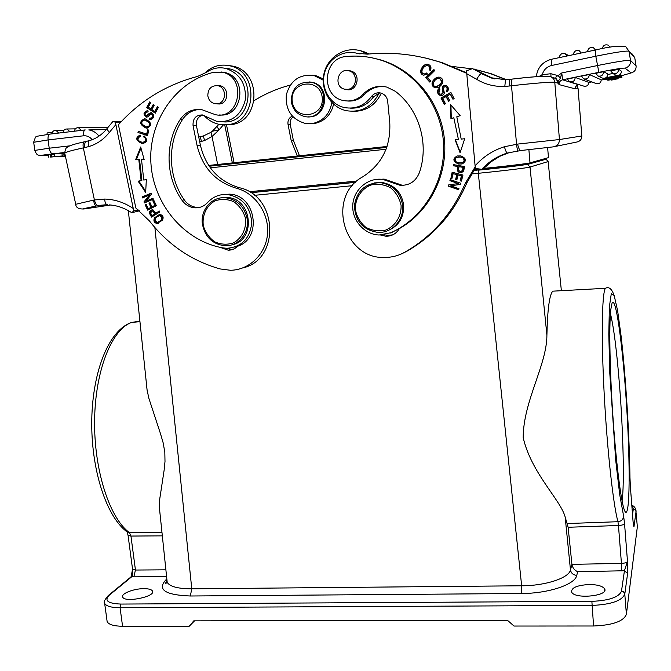 <?xml version="1.0" encoding="UTF-8"?>
<svg xmlns="http://www.w3.org/2000/svg" width="671" height="671" viewBox="0 0 671 671"><rect width="100%" height="100%" fill="white"/><g stroke="black" fill="none" stroke-linecap="round" stroke-linejoin="round"><path stroke-width="1.01" d="M611.835 77.97L609.914 78.364L611.826 77.886M613.739 79.337L617.697 78.541M617.748 78.834L611.172 79.908M611.206 80.109L613.789 79.648M621.942 77.811L621.522 75.269L620.91 75.219M608.06 78.557L611.549 77.811L608.018 78.322M618.897 75.303L618.956 76.309L605.158 78.767M618.662 75.395L618.763 76.024L605.167 78.801M607.767 79.757L607.825 80.084C606.416 80.629 615.282 79.077 616.062 78.432L617.144 78.13M609.528 79.421L612.044 78.935M607.825 80.084L609.553 79.606M612.355 79.086L613.982 78.859M613.093 78.733L613.168 79.17M614.477 78.473L621.279 77.475L617.186 78.373M613.89 78.582L614.527 78.666M621.262 77.375L620.616 74.724M620.935 77.165L607.02 79.832L620.935 77.165L620.499 74.489L621.027 77.215M604.957 78.7L615.047 76.746L604.923 78.499M609.822 77.073L609.897 77.534M614.653 76.519L614.586 76.1M614.804 76.049L614.904 76.662M615.047 76.746L614.93 76.024M617.11 75.58L604.202 78.348M616.808 75.546L605.955 77.761M607.884 74.489L612.833 73.474M567.331 79.086L575.206 77.442L588.761 82.365C588.459 85.376 586.823 86.643 583.862 86.14L570.115 81.896M581.363 76.175L589.331 74.531L601.241 79.824C600.914 82.877 599.253 84.135 596.251 83.59L583.686 78.843L581.413 76.192M595.705 73.349L603.657 71.68L607.876 74.011M610.769 70.941L618.687 69.264L621.472 71.227C621.069 74.615 619.207 75.974 615.894 75.278L615.122 74.825M612.254 78.314L617.857 77.257L612.254 78.314M610.795 78.809L620.113 76.838L610.795 78.809M620.113 76.838L619.778 74.825M619.685 74.884L619.996 76.771M606.299 79.337L601.258 79.992M538.989 76.536L541.841 74.842L541.908 76.368M505.565 79.757L509.784 79.337L509.448 86.005L511.52 85.771L511.847 79.111C528.58 77.207 540.046 76.242 546.244 76.242M517.526 144.097L559.438 139.543C559.362 143.611 557.333 146.043 553.357 146.857L520.419 150.564C519.572 150.229 518.616 148.081 517.534 144.122L504.382 146.739C505.573 150.673 506.496 152.778 507.175 153.055L520.428 150.614M499.962 156.251L510.052 152.283M494.963 78.952L491.801 78.188M493.185 78.49L472.468 68.601L466.571 70.832L466.764 73.709L476.628 79.304C478.817 75.722 480.352 73.818 481.208 73.6L491.222 77.87M489.755 77.568L505.54 79.732M352.82 111.336C365.804 111.503 375.307 105.448 381.321 93.185M369.092 53.99L363.179 51.382L359.48 50.518M380.625 235.035L385.959 236.251C391.805 236.259 396.267 233.718 399.337 228.635C429.381 211.642 448.085 175.215 444.37 138.83C440.688 102.445 414.712 70.187 381.128 60.038L371.7 57.756M392.837 234.825L388.081 235.437L384.139 234.733M347.612 89.352L344.567 89.168C333.177 86.827 337.807 67.343 348.97 70.849C358.322 72.921 357.131 88.715 347.612 89.352M345.875 89.386L346.169 89.461C357.207 92.699 361.87 73.533 350.631 70.916L347.897 70.623M399.983 185.271C409.226 185.741 415.676 181.573 419.325 172.782C429.432 144.164 419.241 109.298 395.269 91.273L386.832 87.096C377.714 85.049 369.822 87.415 363.154 94.192C357.551 99.887 350.967 101.992 343.384 100.507C320.612 96.473 322.793 57.924 346.068 56.549C357.408 55.374 368.597 56.439 379.643 59.753C414.712 70.321 441.342 104.944 443.523 143.049C445.779 181.162 423.695 217.974 391.017 232.694L379.123 235.009C364.236 234.515 351.738 220.239 352.778 204.982C353.558 189.7 367.767 177.404 382.696 179.383L399.983 185.271L401.35 184.953L384.139 179.098L375.206 179.518M390.237 233.038L399.337 228.635M401.09 205.511C401.459 216.465 395.294 226.177 385.523 230.153C378.654 231.612 372.078 230.665 365.804 227.318C360.335 222.705 356.863 216.842 355.378 209.755C354.942 198.918 360.956 189.18 370.694 185.07C377.58 183.535 384.206 184.433 390.564 187.763C396.108 192.418 399.622 198.331 401.09 205.511M402.583 205.318C404.37 219.845 391.814 233.407 377.815 232.384C362.936 229.985 355.135 221.044 354.414 205.569C356.989 190.304 365.846 182.688 380.994 182.73C393.256 185.104 400.453 192.627 402.583 205.318M387.57 230.732C398.708 226.077 404.076 217.496 403.674 204.99C401.552 192.351 394.38 184.852 382.16 182.487L374.133 182.915M439.58 86.92L439.564 88.362M439.396 90.51L439.195 91.868M506.446 79.706L491.449 73.827L478.138 70.145M452.774 66.521L471.57 68.761M474.9 69.423L490.3 73.567L505.942 79.732M292.195 101.103C289.78 80.973 320.168 77.199 322.214 97.547C324.454 117.811 294.192 121.225 292.195 101.103M291.248 101.287C291.751 87.859 298.352 81.493 311.059 82.189C331.533 85.972 325.225 121.048 305.02 116.595C297.236 114.724 292.64 109.616 291.248 101.287M308.098 116.813C327.356 118.507 331.231 85.729 312.049 82.29L309.608 81.937M331.826 102.52C329.864 113.634 323.741 120.562 313.458 123.313L305.54 123.489C291.726 119.555 285.318 110.027 286.316 94.913C290.409 80.344 299.627 73.877 313.969 75.504L323.204 80.159M299.451 155.781L293.319 140.197L290.241 124.361C289.78 121.292 290.711 118.809 293.026 116.922M297.312 156.007L291.13 140.314L288.035 124.387C287.557 120.537 288.966 117.777 292.254 116.1M51.852 156.922L51.499 154.313L50.124 154.414L50.476 157.022L51.852 156.922L50.652 157.089L62.277 155.932L50.476 157.022M54.41 154.179L51.516 154.439M62.277 155.907L61.925 153.332L54.376 153.927L54.728 156.544M50.124 154.414L48.438 154.666L48.79 157.266M60.239 156.368L58.117 156.46M62.512 153.382L61.942 153.441M60.256 156.46L65.305 155.739M65.313 155.789L62.546 156.158M62.898 156.016L57.069 156.578M58.134 156.553L57.077 156.628M65.372 156.041L58.562 156.72L65.364 156.007M62.353 152.854L64.684 152.527M65.422 156.301L64.71 156.343L65.414 156.251M47.222 134.435L47.029 132.95L52.388 132.321M198.733 137.06L203.388 135.97L204.554 140.549L201.459 141.405L200.243 136.775M105.825 204.806L100.633 205.251M110.74 205.007L85.989 208.698C79.706 209.57 83.221 208.656 96.532 205.947C95.047 205.729 94.057 203.783 93.613 200.101L75.714 204.294M98.419 205.611C96.666 205.519 95.332 203.632 94.418 199.966L93.613 200.117M204.554 140.549L212.019 136.49L217.647 164.479M139.543 210.803L131.768 212.715L133.848 210.811L133.261 208.488C124.345 202.483 114.808 199.346 104.651 199.061C104.944 202.759 105.926 204.68 107.578 204.806M84.865 141.665L86.005 141.447C84.798 142.42 84.429 144.441 84.915 147.519L88.681 146.614C87.96 143.636 88.136 141.665 89.209 140.7L91.164 140.08M143.359 142.244C146.06 141.858 146.957 140.541 146.035 138.293L144.357 136.909L144.718 136.163M143.409 143.451L142.495 143.384C136.708 140.767 135.936 138.008 140.164 135.114M145.305 138.318C146.27 140.809 145.171 142.118 142.017 142.227C137.337 140.767 136.75 138.788 140.264 136.288L140.164 135.064C135.131 137.58 135.668 140.365 141.757 143.418C147.268 142.906 148.065 140.382 144.139 135.844L143.628 136.934L146.018 138.301M143.628 136.934L144.357 136.909M155.487 112.837L146.697 107.545L155.303 113.181L158.423 107.318L157.408 106.647L154.842 111.478L155.563 111.487L157.953 107.008M154.842 111.478L151.906 109.558L154.221 105.204L153.206 104.542L150.9 108.895L151.629 108.912L153.76 104.902M147.435 107.561L150.262 102.218M150.9 108.895L148.257 107.175L150.723 102.52L149.708 101.858L146.697 107.545M146.991 115.957L151.352 112.569C149.901 112.904 148.207 114.028 146.253 115.949C144.399 114.54 144.71 113.189 147.192 111.914L147.343 111.923M146.949 117.173C143.888 114.976 143.963 112.82 147.184 110.69M153.533 115.655L151.705 113.852M150.707 118.381L152.2 118.113L153.365 116.645L153.508 115.655L152.812 115.647L151.42 113.844L152.149 113.852M151.101 119.639L149.792 119.245L150.061 118.39M152.778 115.647L151.73 117.937L149.39 118.197L149.054 119.245L150.866 119.656C154.565 117.685 154.724 115.32 151.336 112.569M147.192 111.914L147.846 112.116L148.207 111.025L147.234 110.698C143.317 112.242 142.99 114.406 146.253 117.173C147.41 117.291 148.727 116.318 150.195 114.271M150.17 114.238L151.42 113.844M149.054 119.245L149.792 119.245M147.536 135.366L137.966 132.489L147.477 135.609L148.836 130.149L147.712 129.78L146.639 134.091L147.368 134.066L148.383 129.998M138.704 132.464L138.931 131.558M146.639 134.091L138.251 131.331L137.966 132.489M147.217 126.886C149.927 126.584 150.807 125.15 149.876 122.575L145.909 120.134L144.894 120.101M142.135 124.32C141.304 121.585 142.311 120.193 145.171 120.134L149.147 122.583C150.094 125.259 149.13 126.693 146.261 126.869L142.135 124.32M147.285 128.094L146.764 128.035C140.398 124.789 139.761 121.736 144.861 118.868M146.915 128.111C152.267 125.544 151.747 122.483 145.355 118.926L144.382 118.851C139.006 121.577 139.551 124.638 146.026 128.052L146.915 128.111M155.605 205.116L151.931 206.752L155.605 205.116L153.474 200.612L153.877 200.403M151.638 207.163L148.257 208.647L151.638 207.163L149.717 203.103L150.111 202.902M148.325 209.822L145.917 204.73L146.312 204.529M153.474 200.612L152.753 200.721L154.884 205.234M145.917 204.73L145.188 204.848L147.695 210.149L156.368 205.67L153.776 200.193L152.753 200.721M151.931 206.752L150.01 202.692L148.996 203.221L150.916 207.28M149.717 203.103L148.996 203.221M148.257 208.647L146.211 204.32L145.188 204.848M145.733 191.352L138.872 181.103L141.858 180.499L139.534 159.463L136.473 159.396L140.977 148.073M138.872 181.103L138.134 181.187L145.674 192.451L146.337 179.534L143.77 180.054L146.337 179.602M144.131 159.564L141.522 159.581L144.156 159.639L140.675 146.991L135.727 159.446L139.534 159.463M136.473 159.396L135.727 159.446M138.796 159.513L141.12 180.583L141.858 180.499M138.134 181.187L141.12 180.583M143.77 180.054L141.522 159.581M145.028 202.667L144.693 201.803L143.963 201.912L144.357 202.944L153.357 199.212L152.98 198.247L145.909 201.183L153.047 198.415M143.082 197.651L142.772 196.863L151.101 193.399M144.693 201.803L150.195 194.892L149.474 194.993L143.963 201.912M145.909 201.183L151.436 194.255L151.034 193.223L142.042 196.964L142.411 197.928L149.474 194.993M142.772 196.863L142.042 196.964M158.197 222.244C163.053 219.954 163.841 217.681 160.545 215.425L159.513 215.55M157.148 222.378C153.818 219.979 154.691 217.706 159.757 215.55L159.841 215.55C163.112 218 162.248 220.273 157.257 222.386L157.148 222.378M158.381 223.326L157.786 223.342C154.8 222.671 153.953 220.751 155.244 217.572L159.413 214.443M162.449 220.239C163.841 217.211 163.019 215.274 159.983 214.426L154.523 217.706C153.24 220.885 154.087 222.814 157.073 223.485L162.449 220.239M154.951 213.739L151.973 215.584L150.547 212.858L152.602 210.845L154.951 213.739L155.664 213.604L153.323 210.719L152.636 210.837M151.973 215.584L155.664 213.604M152.116 216.758L150.203 213.227L149.482 213.353L151.537 217.119L159.841 211.961L159.312 211.021L155.932 213.126L159.446 211.256M150.229 213.219C149.876 211.617 150.673 210.434 152.611 209.679M155.932 213.126L152.829 209.679C150.379 210.048 149.272 211.273 149.507 213.336M245.368 217.916C246.794 228.417 242.021 238.28 233.34 242.936C227.1 244.915 220.902 244.554 214.745 241.862C209.218 237.878 205.418 232.535 203.347 225.833C201.887 215.45 206.517 205.586 215.148 200.822C221.388 198.767 227.62 199.069 233.844 201.736C239.455 205.745 243.288 211.139 245.368 217.916M246.894 217.614C250.132 231.973 238.842 246.458 225.204 245.754C212.606 244.37 204.99 237.081 202.365 223.871C200.293 209.729 212.086 196.326 225.607 197.769C236.746 199.413 243.841 206.031 246.894 217.614M232.015 244.772C256.456 240.444 252.313 198.247 227.192 197.5L221.22 197.878M207.817 95.71C207.985 88.757 211.29 85.427 217.731 85.703C226.983 87.196 226.538 103.158 217.253 103.77L214.846 103.686C210.912 102.671 208.564 100.013 207.817 95.71M216.624 103.82L219.459 103.997C228.853 103.368 229.314 87.222 219.945 85.703L217.178 85.603M209.092 112.359L201.971 109.717C192.912 108.501 185.657 111.738 180.231 119.438C164.638 142.998 165.536 176.901 181.967 200.226C185.271 204.814 189.583 207.347 194.9 207.817C199.908 208.035 204.152 206.265 207.633 202.508C212.992 196.704 219.585 194.036 227.419 194.498C242.298 197.341 250.417 206.752 251.751 222.722C250.031 238.482 241.77 247.003 226.957 248.295L223.334 247.96C184.718 241.451 153.466 204.764 150.933 163.363C148.132 122.005 175.014 81.812 213.663 72.283L222.294 72.216C247.163 76.897 239.908 120.243 215.399 114.682L209.092 112.359M234.8 247.104L237.777 246.19C262.596 238.331 255.869 194.976 229.516 194.154L222.713 194.573M199.757 207.364L197.131 207.423C191.839 206.945 187.544 204.429 184.248 199.857C167.893 176.641 167.012 142.889 182.546 119.438C186.781 113.223 192.527 109.885 199.765 109.44M219.585 114.951C243.12 117.735 248.01 76.754 224.45 72.426L221.036 71.965M220.004 247.322L228.199 250.191C231.923 250.182 235.118 248.849 237.777 246.19M233.483 249.151L231.302 249.31L226.337 248.278M226.202 124.798L230.354 124.663C260.147 122.944 262.52 71.722 232.728 66.127L228.098 65.456M197.685 76.393L206.693 72.2C212.506 68.182 218.838 66.915 225.699 68.4C239.882 73.407 246.416 83.917 245.309 99.92C241.233 115.253 231.847 122.457 217.136 121.535L202.449 114.942C195.823 114.976 192.694 118.557 193.055 125.703L197.048 145.389C202.474 167.591 215.534 181.849 236.209 188.174C255.123 192.896 269.197 213.294 267.544 233.609C266.068 253.94 249.352 270.178 230.363 270.262L220.13 268.945C191.772 260.893 168.203 244.898 149.44 220.944L135.861 208.069L118.423 124.747C139.929 100.793 166.349 84.672 197.685 76.393M222.772 121.795C252.019 125.192 258.201 74.288 228.895 68.744L224.466 68.148M243.036 267.855C280.486 259.492 277.945 195.555 239.287 187.704C218.738 181.422 205.771 167.255 200.386 145.213L196.427 125.653C195.831 120.159 197.962 116.62 202.835 115.018M204.043 73.869C211.189 66.463 219.702 63.762 229.583 65.766C259.56 71.394 257.186 122.969 227.209 124.705L220.088 124.521C213.764 123.405 208.371 120.344 203.917 115.345M133.848 210.811L138.561 210.031M120.814 122.122L115.353 122.156L112.871 121.51L121.208 121.703M133.261 208.488L115.353 122.156M89.293 140.65L86.014 141.464M211.071 132.187L212.019 136.49L219.023 129.948M211.457 131.91L212.313 131.239M218.914 124.303L212.371 131.206L219.014 129.939L223.393 124.856M217.027 126.551L219.014 129.939M224.735 124.865L232.342 162.919M226.496 124.772L234.078 162.734M254.208 100.591C265.414 93.663 277.417 88.497 290.233 85.1M310.371 123.732L315.546 123.288C325.167 120.797 331.18 114.439 333.579 104.206M323.254 78.884L316.075 75.748L312.485 75.202M548.106 161.376L546.009 159.253M561.375 290.694L548.132 161.577L530.023 167.045C527.775 167.834 502.755 170.87 478.306 173.294L478.524 170.14C501.296 167.893 524.613 165.1 526.769 164.387L545.246 159.22L543.829 159.069M473.634 170.518L521.82 164.974L527.943 163.288M250.627 192.636L355.605 182.227M483.724 168.429C506.135 166.182 527.892 163.565 530.006 162.885L548.467 157.635M249.167 191.747L356.913 181.036M474.472 169.352L478.364 168.966M633.466 524.579L634.07 526.022C633.986 527.658 633.65 526.181 633.063 521.593L630.388 486.886M143.829 588.66C133.688 588.593 120.595 593.76 122.718 597.115C124.848 603.028 156.209 596.527 152.468 591.008C151.495 589.457 148.61 588.668 143.829 588.66M577.672 571.7L576.766 575.349C575.282 584.483 548.475 593.525 521.392 593.508L521.652 585.783C545.439 585.817 569.033 577.974 570.476 569.956L565.158 516.98L568.119 527.272L571.927 564.395C572.539 567.817 574.451 570.249 577.672 571.7L624.433 570.753L627.486 561.359L627.603 573.495L624.433 570.753L621.489 591.176L623.468 591.788L624.76 593.726L626.395 614.3C623.627 621.312 612.682 625.213 593.575 625.993L514.003 626.043L507.461 620.281L193.776 620.851L189.247 626.228L194.548 620.851M106.899 619.828L107.159 621.698C108.828 624.634 113.961 626.152 122.567 626.261L189.247 626.228M626.395 614.3L637.358 526.752M589.289 584.508C576.808 585.263 570.954 587.846 571.709 592.25C575.374 599.597 609.922 595.731 604.42 588.593C602.214 585.951 597.173 584.592 589.289 584.508M132.523 568.974L135.45 570.04L133.839 576.825L131.768 576.733C132.472 575.701 132.707 573.722 132.481 570.811L132.59 569.738M612.027 303.25C615.886 294.586 622.94 347.335 626.58 405.729C630.329 464.089 630.035 519.262 625.087 511.587C621.732 506.471 616.599 468.526 613.219 420.843C609.83 373.202 608.916 325.829 610.786 309.599L612.027 303.25M145.615 375.852L147.075 390.077L148.945 398.549L160.486 433.692L163.187 442.935L164.823 452.329L164.999 461.522L164.127 470.22L159.547 500.247L159.27 506.722L160.344 516.813M565.158 516.98C560.478 499.643 531.34 473.206 523.179 437.584C523.321 401.023 546.899 364.982 546.907 335.198C547.461 309.683 549.406 295.005 552.736 291.172L555.756 291.004M471.377 173.974L478.306 173.294L521.652 585.783L191.763 588.819C178.041 588.777 169.855 586.622 167.205 582.344L166.886 579.4M347.645 101.019C354.254 101.48 359.941 99.241 364.697 94.301C370.031 88.74 376.473 86.148 384.013 86.525M447.129 91.835L446.525 91.063C447.968 89.318 447.725 87.867 445.804 86.71L445.393 86.643M440.948 95.668L440.621 95.601C438.104 94.158 437.282 92.279 438.171 89.981L439.371 88.522M443.288 92.246C441.778 87.742 442.583 85.452 445.678 85.385M441.191 94.418L443.33 92.254L441.979 94.225L440.218 94.125C438.482 92.615 438.381 90.996 439.941 89.235L439.211 88.32L437.811 89.939C436.922 92.246 437.735 94.116 440.268 95.567C442.541 95.768 443.917 94.821 444.395 92.724C443.095 88.79 443.447 86.769 445.452 86.66C447.381 87.826 447.624 89.277 446.173 91.021L446.928 91.994C449.226 89.562 448.882 87.373 445.896 85.443C442.407 85.049 441.417 87.314 442.927 92.221M429.918 81.904L426.093 77.719L434.112 69.801M429.75 82.072L430.715 81.124L427.528 77.643L434.758 70.514L433.902 69.574L425.716 77.66L429.75 82.072M435.932 86.559L436.595 86.609C441.963 84.336 443.07 81.669 439.908 78.616L439.304 78.49M438.717 78.415L439.547 78.557C442.709 81.619 441.602 84.286 436.225 86.567L435.303 86.45C430.74 85.552 434.883 78.172 438.717 78.415M435.764 87.876L435.328 87.775C432.493 86.467 431.713 84.303 433.005 81.283C435.001 78.381 437.207 77.022 439.631 77.207M432.636 81.233C431.344 84.252 432.116 86.425 434.959 87.733C437.819 88.136 440.243 86.802 442.239 83.749C443.447 80.637 442.692 78.49 439.966 77.291C437.375 76.67 434.934 77.979 432.636 81.233L433.005 81.283M460.457 184.34L450.702 185.833L460.44 184.391L460.818 183.275L450.249 179.61L449.905 180.658L458.201 183.535L450.249 180.566L450.535 179.711M458.704 189.558L448.438 185.993L448.79 184.919M458.201 183.535L448.463 184.97L448.094 186.085L458.637 189.75L458.989 188.71L450.702 185.833M451.877 178.687L450.904 178.436L452.439 172.313M456.959 179.467L455.986 179.216L457.152 174.552L453.135 173.68L456.817 174.628L455.651 179.3L456.917 179.627L458.092 174.963L461.413 175.819L460.155 180.801L461.43 181.136L462.973 175.03L452.137 172.237L450.904 178.436M461.472 180.969L460.482 180.717L461.74 175.735L458.092 174.963M450.568 178.528L451.843 178.855L453.135 173.68M448.832 101.162L446.081 96.565L448.572 101.304L449.729 100.642L447.247 95.903L450.283 94.166L452.942 99.241L454.116 98.57L450.853 92.363L440.956 98.016L444.311 104.399L445.477 103.737L442.717 98.486L446.081 96.565M453.193 99.098L450.283 94.166M444.571 104.248L441.317 98.041L450.954 92.548M458.419 139.425L453.814 117.769L458.419 139.425L455.089 139.778L458.092 139.451M460.239 152.283L455.424 139.744M464.709 138.738L461.195 139.115L464.701 138.746L460.08 152.77L455.089 139.778M451.281 118.616L450.946 105.045M461.195 139.115L456.8 116.779L460.172 115.655L450.593 104.642L450.937 118.733L453.814 117.769M459.417 166.735L463.351 167.423L459.417 166.735M461.598 171.34L462.713 170.627M462.386 170.702L460.373 171.407C458.612 170.996 458.176 169.461 459.09 166.802M462.73 170.635L463.351 167.423M463.024 167.498L462.403 170.711M462.093 172.514L460.616 172.522C457.907 172.187 457.077 170.182 458.125 166.5L453.655 165.712L453.831 164.697M463.669 171.13L464.525 166.584L453.512 164.638L453.311 165.779L458.125 166.5M457.79 166.567C456.741 170.249 457.572 172.262 460.289 172.598L463.636 171.122M461.631 162.843C464.542 161.912 465.204 160.344 463.602 158.138L461.069 157.056L458.1 157.006M463.275 158.188C465.112 161.392 463.569 162.944 458.645 162.86L456.121 161.803C454.133 158.591 455.676 157.031 460.742 157.106L463.602 158.138M461.942 163.992L458.889 163.984C453.252 161.426 452.757 158.767 457.387 155.991L458.008 155.848M457.06 156.041C452.413 158.826 452.917 161.493 458.553 164.043L462.285 163.9C466.848 160.956 466.387 158.297 460.91 155.924L457.387 155.991M430.413 70.329L429.599 69.918C430.48 67.737 430.01 66.337 428.207 65.708L427.83 65.632C429.633 66.261 430.103 67.662 429.222 69.843L430.363 70.421C431.604 67.553 430.899 65.548 428.249 64.399C423.929 62.428 416.657 72.854 423.418 75.16L427.402 74.095L426.739 72.963L424.567 73.902L426.882 73.214M424.215 73.919L424.944 73.995M424.005 75.269L423.804 75.219C417.362 73.08 423.678 63.317 428.048 64.341M424.567 73.927L423.736 73.827C419.945 73.5 422.604 65.339 427.83 65.632M466.731 73.332L440.277 62.202C416.246 54.401 391.948 51.717 367.381 54.15L356.88 53.277C342.881 49.31 327.473 59.249 324.294 74.036C320.889 88.765 330.409 104.575 344.466 107.553C355.336 109.44 364.286 105.825 371.289 96.708C373.772 93.487 376.951 92.263 380.826 93.043C384.76 94.276 387.041 97.01 387.679 101.246L389.75 122.13C391.008 146.06 382.059 164.261 362.902 176.733C326.215 196.217 343.418 259.207 384.584 257.454C391.738 257.463 398.465 255.726 404.747 252.237L406.743 251.306C433.902 235.773 453.973 212.908 466.941 182.713L475.353 168.195M403.078 253.135L406.743 251.306M475.194 166.811L465.338 183.175C452.288 213.579 432.09 236.603 404.747 252.237M466.689 72.812L442.072 62.613L425.397 58M360.117 53.965L356.267 53.11M350.262 108.14C359.807 108.585 367.565 104.827 373.546 96.859L379.073 93.152L380.507 92.967M379.073 93.152C371.935 106.974 361.048 112.829 346.412 110.715C330.677 107.461 320.075 89.688 324.068 73.273C327.809 56.792 345.313 45.989 360.864 50.904L367.775 54.108M491.373 77.928L483.783 74.548L474.036 68.962M504.382 146.739C492.824 150.447 483.07 156.829 475.102 165.88L475.378 168.446L481.761 169.318L483.313 168.882M475.102 165.88L466.764 73.709M556.527 79.178L558.02 81.56L557.861 83.145L556.527 79.178C555.303 77.685 555.814 76.502 558.071 75.638L560.478 78.138M595.127 50.048L551.159 59.342L551.688 65.473L595.798 56.238L598.876 72.325L562.558 79.799C560.226 80.537 559.027 82.13 558.968 84.58L558.02 81.56L560.428 78.138L561.778 72.938L558.071 75.638L550.891 73.718L550.966 76.838M542.327 76.343L541.841 74.842M575.533 87.004L575.198 88.84L576.028 86.182L578.36 84.655L562.558 79.799L561.778 72.938L597.341 65.573C616.691 61.673 627.746 59.954 630.505 60.398C630.748 64.374 628.937 66.957 625.07 68.148C622.839 67.88 614.108 69.272 598.876 72.325M578.092 88.79L575.886 88.027L575.617 86.844M622.076 501.027C624.5 484.336 623.233 432.543 619.635 386.697C616.875 351.696 613.806 327.331 610.425 313.609M575.206 77.442C574.862 80.881 573.017 82.315 569.671 81.753L567.289 79.069M589.331 74.531C588.962 78.021 587.083 79.463 583.686 78.843L581.396 76.117M603.657 71.68C603.271 75.211 601.35 76.645 597.92 75.974L595.655 73.324M602.122 77.937L602.407 78.071C605.678 78.717 607.498 77.35 607.876 73.995M618.687 69.264C618.268 72.812 616.339 74.221 612.891 73.5L610.711 70.9M602.231 48.639C603.095 45.393 605.099 44.236 608.236 45.15L610.107 47.23M573.344 54.67C573.931 51.239 575.877 49.914 579.182 50.694L581.237 53.001M559.287 57.631C559.84 54.25 561.753 52.925 565.016 53.646L567.129 55.978M587.536 51.675C588.173 48.22 590.153 46.911 593.483 47.758L595.471 50.006M509.784 79.354L511.763 79.128M518.087 150.841C517.517 150.564 516.997 148.366 516.544 144.24L511.52 85.771C532.363 83.33 553.24 81.677 554.783 82.315L559.438 139.543L581.816 135.987L578.075 88.622L576.733 85.452M472.468 68.601L482.751 73.944M505.615 79.732L509.641 79.388M489.746 77.551L505.489 79.757L504.818 86.416L509.448 85.997M476.628 79.304C485.234 84.471 494.636 86.844 504.818 86.416M394.389 182.596L392.988 182.898M392.418 232.166L391.017 232.694M291.13 140.314L293.319 140.197M290.241 124.361L288.035 124.387M65.951 129.05L67.008 128.991L69.893 131.742M77.316 127.7L78.398 127.641L81.283 130.4M54.879 130.384L55.911 130.325L58.788 133.051M34.808 150.405L49.218 148.207L48.094 139.929L83.531 135.794C83.229 132.632 83.741 130.686 85.058 129.956L49.713 134.125L85.2 129.914M69.767 145.859L49.218 148.207C49.864 151.713 51.055 153.592 52.799 153.844C41.602 155.152 38.666 155.689 43.967 155.446L43.439 155.479M41.267 155.487C38.172 154.716 37.157 156.486 34.791 150.262L33.667 142.093C37.073 134.796 31.629 137.429 49.713 134.125C48.329 134.854 47.784 136.783 48.094 139.929L33.693 142.277M106.194 129.595L88.773 129.914C92.858 130.526 96.263 132.598 98.972 136.129M83.531 135.794C86.945 135.517 89.822 136.817 92.17 139.711M201.459 141.405L199.681 141.732M103.3 204.965C96.85 206.433 96.54 206.743 102.361 205.888L104.5 204.881M85.989 208.698L85.511 208.765M104.651 199.061L94.418 199.966L83.33 147.88C72.342 150.262 66.144 151.981 64.726 153.055L64.827 153.5M88.681 146.614C96.817 144.198 103.669 139.501 109.256 132.514L115.722 124.781M107.201 128.354L106.857 128.807L109.256 132.514M149.876 122.575L149.147 122.583M160.47 215.416L159.757 215.55M155.244 217.572L154.523 217.706M181.967 200.226L184.248 199.857M182.546 119.438L180.231 119.438M239.287 187.704L236.209 188.174M197.048 145.389L200.386 145.213M196.427 125.653L193.055 125.703M84.915 147.536L83.33 147.88C82.768 144.718 83.103 142.697 84.336 141.807C70.707 144.861 68.828 146.161 67.402 147.201C66.186 147.276 65.288 149.23 64.726 153.055L75.689 204.127C75.831 207.339 78.222 208.958 82.852 208.983M64.684 152.502L52.799 153.844M43.967 155.446L48.513 155.194M547.704 160.377L545.246 159.22M546.907 335.198L530.023 167.045L527.632 164.429L526.769 164.387M250.761 192.72L355.487 182.336M545.976 159.245L527.591 164.42L478.524 170.14M352.325 185.691L254.393 195.336M521.728 164.169L521.82 164.974M483.43 169.553L483.372 168.824M548.475 157.786L547.628 147.603M528.882 149.675L530.006 162.885M386.043 149.256L210.342 167.834M209.218 166.24L386.731 147.394M632.518 514.598L633.399 508.492L636.142 510.841L634.07 526.022M631.847 505.867L633.399 508.492M631.805 505.288C633.558 505.85 634.867 507.15 635.731 509.205L637.433 527.708M521.392 593.508L190.329 595.999C165.251 595.043 157.073 589.7 165.779 579.987L166.844 579.048M133.839 576.825L166.593 576.641M165.88 569.822L135.45 570.04L130.946 536.054L128.06 535.391L132.564 569.285L131.055 576.859L131.768 576.733L109.272 595.202C103.98 600.595 107.863 603.548 120.914 604.068L591.872 601.35C609.058 600.595 618.93 597.198 621.489 591.176M165.779 579.987L166.794 579.861M131.021 576.875L130.031 577.706M107.419 596.293L109.272 595.202M120.914 604.068L120.075 607.741C111.453 607.674 106.32 606.232 104.668 603.43L104.634 600.889M627.603 573.495L624.81 594.045C622.009 600.797 611.029 604.588 591.881 605.427L120.075 607.741L122.567 626.261M593.575 625.993L591.872 601.35M621.665 570.912L621.43 563.388C624.961 563.204 626.982 562.524 627.486 561.359L624.542 523.581C624.03 524.655 622 525.292 618.452 525.494L617.966 521.711C621.489 521.241 623.367 519.346 623.602 516.007L624.542 523.581M571.918 564.353L621.43 563.388L618.452 525.494L568.119 527.272M613.722 294.368C611.482 288.53 608.689 286.509 605.351 288.304C601.962 293.579 601.182 337.312 604.168 393.508C607.129 449.645 613.26 505.221 617.966 521.711L567.448 523.539M623.602 516.007L619.71 494.619L615.693 460.08L609.771 372.925L608.807 334.217L609.377 306.764L611.289 293.688L614.183 295.508L617.614 310.723L621.17 336.607C625.85 378.285 629.423 435.336 629.968 477.66L630.404 487.071M126.995 531.835L128.018 535.097M161.979 532.447L129.495 532.673L130.946 536.054L162.332 535.861M126.978 531.818L129.495 532.673C109.49 518.264 93.755 469.591 94.619 419.618C95.357 369.595 112.082 329.1 131.684 322.424C109.147 329.755 92.741 370.476 91.768 419.467C90.853 468.652 106.077 516.519 127.012 531.843M139.895 321.132L131.684 322.424L139.945 321.669M629.968 477.66L629.968 478.163M576.766 575.349C573.252 575.064 571.155 573.269 570.476 569.956L571.927 564.445M154.884 227.586L191.763 588.819L190.329 595.999M364.697 94.301L363.154 94.192M465.338 183.175L466.941 182.713M356.88 53.277L359.237 53.739M371.289 96.708L373.546 96.859M483.254 168.949L490.979 161.854L499.895 156.284M507.175 153.055C497.228 156.234 488.756 161.652 481.761 169.318M581.816 135.961L581.816 135.987C581.74 139.35 580.054 141.371 576.741 142.042L554.674 146.58M509.658 79.404L511.713 79.161C531.818 76.662 544.785 75.857 550.614 76.737C553.063 77.769 554.456 79.623 554.783 82.315L557.861 83.145C557.542 80.52 556.184 78.708 553.785 77.693L553.03 77.467M551.688 65.473C546.781 66.739 543.636 69.826 542.235 74.733L550.891 73.718M536.288 76.72C537.471 67.696 542.428 61.9 551.159 59.342L595.11 50.082C609.629 46.551 619.853 45.427 625.775 46.71L629.012 51.214C626.228 50.635 615.156 52.313 595.798 56.238L595.177 50.031M625.07 68.148L631.151 72.938C634.657 71.856 636.301 69.524 636.083 65.926L634.732 57.614L631.805 53.537M634.749 57.714L629.012 51.214L630.505 60.398L636.1 66.01M575.198 88.84L558.968 84.58M588.777 82.533L591.814 81.912M631.151 72.938L621.598 75.697M567.314 79.01L569.671 81.753M595.689 73.273L597.92 75.974L602.407 78.071M610.753 70.849L612.891 73.5L615.894 75.278M608.236 45.15C605.175 44.236 603.195 45.402 602.298 48.631M579.182 50.694C575.944 49.922 574.015 51.239 573.403 54.653M568.79 55.626L565.502 53.906M565.016 53.646C561.812 52.934 559.916 54.259 559.337 57.622M593.483 47.758C590.228 46.92 588.266 48.228 587.595 51.667M511 152.057L510.388 152.216M388.081 235.437L385.959 236.251M351.478 71.201L348.97 70.849M348.845 89.696L346.169 89.461M384.139 179.098L382.696 179.383M380.994 182.73L382.16 182.487M490.3 73.567L491.449 73.827M311.059 82.189L312.049 82.29M62.353 152.837L65.305 155.722M63.141 132.539C63.368 130.224 64.651 129.042 67.008 128.991L75.353 128.857M108.098 127.213L78.398 127.641C76.033 127.683 74.741 128.866 74.506 131.197M52.061 133.848C52.288 131.55 53.579 130.375 55.911 130.325L63.997 130.182M86.039 141.413L89.243 140.675C96.087 138.746 101.958 134.779 106.857 128.782L112.871 121.51M142.495 143.384L141.757 143.418M146.907 117.173L146.253 117.173M150.178 119.614L150.908 119.614M145.909 120.134L145.171 120.134M146.764 128.035L146.026 128.052M160.545 215.425L159.841 215.55M157.786 223.342L157.073 223.485M153.323 210.719L152.602 210.845M227.192 197.5L225.607 197.769M220.725 85.913L217.731 85.703M220.247 103.862L217.312 103.77M219.509 103.988L217.018 103.913M227.419 194.498L229.516 194.154M194.9 207.817L197.131 207.423M222.294 72.216L224.45 72.426M231.302 249.31L228.199 250.191M228.895 68.744L225.699 68.4M229.583 65.766L232.728 66.127M109.214 204.881C117.123 205.443 124.638 208.06 131.768 212.715M210.753 132.422L203.38 135.961M212.204 131.331L210.753 132.413M313.969 75.504L316.075 75.748M355.462 182.361L250.786 192.736M208.681 165.435L387.05 146.463M152.602 592.048L152.468 591.008M604.596 590.79L604.42 588.593M131.055 576.859L108.534 595.336C104.684 599.58 103.393 602.281 104.668 603.43L107.159 621.698M605.351 288.304L552.736 291.172M166.752 580.272L165.469 583.703L167.222 582.378M128.346 210.635L147.1 390.069M159.287 506.722L167.188 582.311M381.128 60.038L379.643 59.753M440.277 62.202L442.072 62.613M360.864 50.904L363.179 51.382M550.614 76.737L552.996 77.459"/></g></svg>
